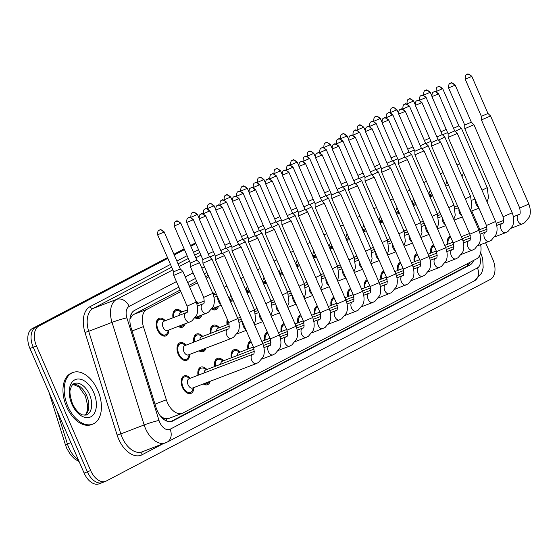 <?xml version="1.0" encoding="UTF-8"?>
<svg xmlns="http://www.w3.org/2000/svg" width="558" height="558" viewBox="0 0 558 558"><rect width="100%" height="100%" fill="white"/><g stroke="black" fill="none" stroke-linecap="round" stroke-linejoin="round"><path stroke-width="0.84" d="M173.015 317.746A9.402 5.74 -111 0 1 175.763 309.606A9.402 5.74 -111 0 1 181.894 311.992M195.795 301.146A9.402 5.74 -111 0 1 198.522 303.266M212.424 292.42A9.402 5.74 -111 0 1 215.151 294.533M168.83 330.015A9.402 5.74 -111 0 1 165.872 335.895A9.402 5.74 -111 0 1 157.405 329.792A9.402 5.74 -111 0 1 159.135 318.332A9.402 5.74 -111 0 1 165.266 320.717M193.842 342.152A9.402 5.74 -111 0 1 196.583 334.012A9.402 5.74 -111 0 1 202.714 336.397M210.471 333.419A9.402 5.74 -111 0 1 213.212 325.279A9.402 5.74 -111 0 1 219.343 327.672M227.092 324.693A9.402 5.74 -111 0 1 227.343 319.413M189.657 354.421A9.402 5.74 -111 0 1 186.7 360.294A9.402 5.74 -111 0 1 178.225 354.197A9.402 5.74 -111 0 1 179.955 342.738A9.402 5.74 -111 0 1 186.086 345.123M198.034 375.283A9.402 5.74 -111 0 1 200.782 367.143A9.402 5.74 -111 0 1 206.913 369.529M214.663 366.557A9.402 5.74 -111 0 1 217.411 358.41A9.402 5.74 -111 0 1 223.535 360.803M231.291 357.824A9.402 5.74 -111 0 1 234.032 349.685A9.402 5.74 -111 0 1 240.163 352.07M247.919 349.099A9.402 5.74 -111 0 1 250.661 340.959A9.402 5.74 -111 0 1 250.744 340.924M264.548 340.373A9.402 5.74 -111 0 1 267.289 332.226A9.402 5.74 -111 0 1 267.373 332.198M281.169 331.64A9.402 5.74 -111 0 1 283.917 323.5A9.402 5.74 -111 0 1 284.001 323.473M297.798 322.915A9.402 5.74 -111 0 1 300.546 314.775A9.402 5.74 -111 0 1 300.629 314.74M314.426 314.182A9.402 5.74 -111 0 1 317.174 306.042A9.402 5.74 -111 0 1 317.258 306.014M331.054 305.456A9.402 5.74 -111 0 1 333.803 297.316A9.402 5.74 -111 0 1 333.879 297.288M347.683 296.73A9.402 5.74 -111 0 1 350.431 288.591A9.402 5.74 -111 0 1 350.508 288.556M364.311 287.998A9.402 5.74 -111 0 1 367.052 279.858A9.402 5.74 -111 0 1 367.136 279.83M380.94 279.272A9.402 5.74 -111 0 1 383.681 271.132A9.402 5.74 -111 0 1 383.765 271.104M397.568 270.546A9.402 5.74 -111 0 1 400.309 262.399A9.402 5.74 -111 0 1 400.393 262.372M414.189 261.814A9.402 5.74 -111 0 1 416.938 253.674A9.402 5.74 -111 0 1 417.021 253.646M430.818 253.088A9.402 5.74 -111 0 1 433.566 244.948A9.402 5.74 -111 0 1 433.65 244.913M447.446 244.362A9.402 5.74 -111 0 1 450.194 236.215A9.402 5.74 -111 0 1 450.278 236.187M193.849 387.552A9.402 5.74 -111 0 1 190.892 393.432A9.402 5.74 -111 0 1 182.417 387.329A9.402 5.74 -111 0 1 184.154 375.869A9.402 5.74 -111 0 1 190.285 378.254M180.778 291.583L146.831 309.397A16.594 10.128 69 0 0 143.42 326.611L166.347 399.807A16.594 10.128 69 0 0 167.351 402.513A16.594 10.128 69 0 0 182.306 413.283A16.594 10.128 69 0 0 182.961 412.983L476.49 258.905A16.594 10.128 69 0 0 480.633 244.634M159.972 415.731L161.932 417.133A5.531 3.376 69 0 0 166.04 418.772A16.594 13.113 62.3 0 1 166.905 421.157M166.04 418.772L166.2 418.695A16.594 10.128 -111 0 1 161.932 417.133M180.122 290.069L133.711 314.433L132.323 315.416L129.944 319.134M208.183 275.338L205.588 276.705M196.751 281.344L188.96 285.431M166.2 418.695L169.186 418.319L182.306 413.283M208.838 276.852L206.244 278.212M197.406 282.85L189.615 286.938M449.009 186.316L448.367 185.186M185.165 323.745A9.402 5.74 -111 0 1 182.501 327.162A9.402 5.74 -111 0 1 178.232 326.409M201.794 315.019A9.402 5.74 -111 0 1 199.129 318.437A9.402 5.74 -111 0 1 195.098 317.83M218.422 306.293A9.402 5.74 -111 0 1 215.758 309.711A9.402 5.74 -111 0 1 211.726 309.097M233.188 300.546A9.402 5.74 -111 0 1 232.386 300.978A9.402 5.74 -111 0 1 230.259 301.139M249.817 291.82A9.402 5.74 -111 0 1 249.014 292.252A9.402 5.74 -111 0 1 246.887 292.406M266.438 283.087A9.402 5.74 -111 0 1 265.636 283.52A9.402 5.74 -111 0 1 263.516 283.68M283.066 274.362A9.402 5.74 -111 0 1 282.264 274.794A9.402 5.74 -111 0 1 280.137 274.954M299.695 265.636A9.402 5.74 -111 0 1 298.893 266.068A9.402 5.74 -111 0 1 296.765 266.222M316.323 256.903A9.402 5.74 -111 0 1 315.521 257.336A9.402 5.74 -111 0 1 313.394 257.496M332.952 248.177A9.402 5.74 -111 0 1 332.149 248.61A9.402 5.74 -111 0 1 330.022 248.77M349.58 239.445A9.402 5.74 -111 0 1 348.778 239.884A9.402 5.74 -111 0 1 346.651 240.038M366.208 230.719A9.402 5.74 -111 0 1 365.406 231.151A9.402 5.74 -111 0 1 363.279 231.312M382.837 221.993A9.402 5.74 -111 0 1 382.035 222.426A9.402 5.74 -111 0 1 379.907 222.579M399.458 213.261A9.402 5.74 -111 0 1 398.656 213.7A9.402 5.74 -111 0 1 396.536 213.854M416.087 204.535A9.402 5.74 -111 0 1 415.285 204.967A9.402 5.74 -111 0 1 413.157 205.128M432.715 195.809A9.402 5.74 -111 0 1 431.913 196.242A9.402 5.74 -111 0 1 429.786 196.395M205.993 348.15A9.402 5.74 -111 0 1 203.321 351.568A9.402 5.74 -111 0 1 199.06 350.815M220.452 342.605A9.402 5.74 -111 0 1 219.95 342.842A9.402 5.74 -111 0 1 219.427 342.996M210.185 381.288A9.402 5.74 -111 0 1 207.52 384.699A9.402 5.74 -111 0 1 203.251 383.946M224.644 375.736A9.402 5.74 -111 0 1 224.149 375.973A9.402 5.74 -111 0 1 223.619 376.127M485.579 242.737L492.84 259.442A16.594 10.128 -111 0 1 490.44 279.363L106.271 481.024A16.594 10.128 -111 0 1 105.608 481.324A16.594 10.128 -111 0 1 90.654 470.554L36.479 345.96A16.594 10.128 -111 0 1 38.879 326.039L35.607 327.295L167.672 257.97L35.607 327.295A16.594 10.128 -111 0 0 33.208 347.216A16.594 10.128 -111 0 1 35.607 327.295L32.329 328.55L167.512 257.594M174.054 254.622L184.3 249.245L174.054 254.622M190.683 245.89L195.732 243.239L190.683 245.89M90.654 470.554L87.383 471.817L33.208 347.216L87.383 471.817A16.594 10.128 -111 0 0 102.337 482.579A16.594 10.128 -111 0 1 87.383 471.817L84.112 473.072L29.937 348.471A16.594 10.128 -111 0 1 32.329 328.55M102.993 482.279A16.594 10.128 -111 0 1 102.337 482.579L99.059 483.835A16.594 10.128 -111 0 1 84.112 473.072M173.894 254.246L184.133 248.868M190.522 245.513L195.572 242.863M178.853 287.161L134.464 310.464A16.594 10.128 69 0 0 131.053 327.672L156.149 407.814A16.594 10.128 69 0 0 157.161 410.521A16.594 10.128 69 0 0 172.108 421.29A16.594 10.128 69 0 0 172.771 420.99L469.906 265.022A16.594 10.128 69 0 0 473.596 260.426M471.754 210.952L479.852 229.575M38.879 326.039L167.832 258.347M174.222 254.999L184.461 249.621M190.85 246.266L195.9 243.616M206.913 272.43L204.326 273.79M195.481 278.428L187.697 282.515M470.087 262.267A16.594 10.128 -111 0 1 466.627 266.278L170.615 421.66M256.61 363.418A4.98 3.041 -111 0 1 256.248 363.607L192.58 388.04A4.98 3.041 -111 0 1 188.095 384.811A4.98 3.041 -111 0 1 189.009 378.743L252.683 354.309A4.98 3.041 -111 0 1 252.816 354.267M193.48 387.698L192.677 389.923A8.3 5.064 -111 0 1 190.494 392.4A8.3 5.064 -111 0 1 183.017 387.015A8.3 5.064 -111 0 1 184.552 376.901A8.3 5.064 -111 0 1 187.823 377.278L189.915 378.401M199.164 218.827C199.094 212.989 201.299 214.621 200.789 214.209A3.599 2.839 -117.7 0 1 201.026 214.105A3.599 2.839 62.3 0 1 205.121 216.371L199.164 218.827L215.325 256.003L215.381 259.596L224.511 255.62L262.811 343.7C265.727 351.561 263.481 356.346 263.083 356.974L258.57 362.414L256.248 363.607A4.98 3.041 -111 0 1 251.763 360.377A4.98 3.041 -111 0 1 252.314 354.497A4.98 3.041 -111 0 1 252.683 354.309L253.06 354.114C254.239 354.574 254.448 352.433 253.681 347.676L262.811 343.7M215.325 256.003L221.917 253.137L224.511 255.62M231.633 338.267A4.98 3.041 -111 0 1 231.27 338.455L188.388 354.909A4.98 3.041 -111 0 1 183.903 351.68A4.98 3.041 -111 0 1 184.817 345.611L227.699 329.157A4.98 3.041 -111 0 1 227.831 329.108M228.696 322.517L202.91 263.209L212.033 259.233L237.827 318.548C240.742 326.402 238.496 331.194 238.106 331.822L233.586 337.255L231.27 338.455A4.98 3.041 -111 0 1 226.785 335.219A4.98 3.041 -111 0 1 227.336 329.346A4.98 3.041 -111 0 1 227.699 329.157L228.076 328.962C229.254 329.422 229.464 327.274 228.696 322.517L237.827 318.548M189.288 354.56L188.485 356.792A8.3 5.064 -111 0 1 186.302 359.261A8.3 5.064 -111 0 1 178.825 353.884A8.3 5.064 -111 0 1 180.353 343.77A8.3 5.064 -111 0 1 183.631 344.147L185.716 345.269M186.693 222.44C186.623 216.602 188.827 218.234 188.318 217.822A3.599 2.839 -117.7 0 1 188.555 217.718A3.599 2.839 62.3 0 1 192.649 219.985L186.693 222.44L202.854 259.616L209.445 256.75L212.033 259.233M190.02 321.833A4.98 3.041 -111 0 1 189.657 322.022L167.56 330.503A4.98 3.041 -111 0 1 163.076 327.274A4.98 3.041 -111 0 1 163.996 321.206L186.093 312.731A4.98 3.041 -111 0 1 186.226 312.682M187.09 306.091L173.74 275.401L182.871 271.425L196.221 302.122C199.136 309.976 196.89 314.768 196.493 315.396L191.973 320.829L189.657 322.022A4.98 3.041 -111 0 1 185.172 318.792A4.98 3.041 -111 0 1 185.723 312.919A4.98 3.041 -111 0 1 186.093 312.731L186.47 312.536C187.648 312.996 187.858 310.848 187.09 306.091L196.221 302.122M168.467 330.162L167.665 332.387A8.3 5.064 -111 0 1 165.475 334.863A8.3 5.064 -111 0 1 158.005 329.478A8.3 5.064 -111 0 1 159.532 319.364A8.3 5.064 -111 0 1 162.81 319.741L164.896 320.864M157.593 234.785C157.523 228.947 159.727 230.573 159.218 230.168A3.599 2.839 -117.7 0 1 159.455 230.056A3.599 2.839 62.3 0 1 163.55 232.33L157.593 234.785L173.691 271.809L180.283 268.935L182.871 271.425M209.097 381.7A8.3 5.064 -111 0 1 207.123 383.667A8.3 5.064 -111 0 1 204.34 383.527M215.793 210.101C215.723 204.263 217.927 205.895 217.418 205.484A3.599 2.839 -117.7 0 1 217.655 205.372A3.599 2.839 62.3 0 1 221.749 207.646L215.793 210.101L231.954 247.278L232.009 250.87L241.14 246.894L279.439 334.974C282.355 342.828 280.109 347.62 279.711 348.248L275.192 353.681L272.876 354.881A4.98 3.041 -111 0 1 268.391 351.652A4.98 3.041 -111 0 1 268.942 345.772A4.98 3.041 -111 0 1 269.312 345.583A4.98 3.041 -111 0 1 269.444 345.535M231.954 247.278L238.545 244.404L241.133 246.894M204.075 372.967A4.98 3.041 -111 0 1 205.637 370.017L254.357 351.317M198.697 375.025A8.3 5.064 -111 0 1 201.18 368.175A8.3 5.064 -111 0 1 204.451 368.552L206.544 369.668M232.421 201.375C232.351 195.53 234.555 197.162 234.046 196.758A3.599 2.839 -117.7 0 1 234.283 196.646A3.599 2.839 62.3 0 1 238.378 198.92L232.421 201.375L248.582 238.545L248.631 242.13L257.768 238.168L296.068 326.249C298.983 334.103 296.737 338.894 296.34 339.522L291.82 344.956L289.504 346.148A4.98 3.041 -111 0 1 285.019 342.919A4.98 3.041 -111 0 1 285.57 337.039A4.98 3.041 -111 0 1 285.933 336.858A4.98 3.041 -111 0 1 286.073 336.809M248.582 238.545L255.173 235.678L257.761 238.161M220.703 364.235A4.98 3.041 -111 0 1 222.265 361.291L254.148 349.057M215.325 366.299A8.3 5.064 -111 0 1 217.801 359.45A8.3 5.064 -111 0 1 221.08 359.819L223.172 360.942M249.042 192.643C248.973 186.804 251.184 188.437 250.675 188.025A3.599 2.839 -117.7 0 1 250.912 187.92A3.599 2.839 62.3 0 1 254.999 190.187L249.042 192.643L265.21 229.819L265.259 233.404L274.397 229.443L312.689 317.516C315.612 325.37 313.359 330.162 312.968 330.789L308.448 336.223L306.133 337.423A4.98 3.041 -111 0 1 301.648 334.193A4.98 3.041 -111 0 1 302.199 328.313A4.98 3.041 -111 0 1 302.562 328.125A4.98 3.041 -111 0 1 302.694 328.083M265.21 229.819L271.802 226.946M237.331 355.509A4.98 3.041 -111 0 1 238.894 352.558L253.388 346.999M231.954 357.573A8.3 5.064 -111 0 1 234.43 350.717A8.3 5.064 -111 0 1 237.708 351.094L239.794 352.217M290.139 221.282L291.025 220.71L288.43 218.22L281.839 221.087L281.888 224.686L290.139 221.282M248.582 348.841A8.3 5.064 -111 0 1 251.058 341.991A8.3 5.064 -111 0 1 251.184 341.942M204.905 348.569A8.3 5.064 -111 0 1 202.931 350.536A8.3 5.064 -111 0 1 200.148 350.396M220.773 250.5L226.074 248.017L228.661 250.507L222.342 253.541M199.883 339.829A4.98 3.041 -111 0 1 201.445 336.886L229.38 326.165M194.505 341.894A8.3 5.064 -111 0 1 196.981 335.044A8.3 5.064 -111 0 1 200.259 335.414L202.345 336.537M237.401 241.774L242.702 239.291L245.297 241.781L238.97 244.809M216.504 331.103A4.98 3.041 -111 0 1 218.073 328.153L229.164 323.898M211.133 333.168A8.3 5.064 -111 0 1 213.609 326.311A8.3 5.064 -111 0 1 216.888 326.688L218.973 327.811M254.029 233.042L259.331 230.559L261.925 233.056L255.599 236.083M227.762 324.435A8.3 5.064 -111 0 1 227.873 320.634M97.81 390.46A27.656 16.88 -111 0 1 92.719 424.157A27.656 16.88 -111 0 1 67.797 406.21A27.656 16.88 -111 0 1 72.896 372.514A27.656 16.88 -111 0 1 97.81 390.46M92.719 424.157L91.491 424.631A27.656 16.88 -111 0 1 66.569 406.684A27.656 16.88 -111 0 1 71.668 372.981L72.896 372.514M282.299 175.184C282.229 169.346 284.44 170.978 283.924 170.567A3.599 2.839 -117.7 0 1 284.168 170.462A3.599 2.839 62.3 0 1 288.256 172.736L282.299 175.184L298.467 212.361L298.516 215.953L307.646 211.977L345.946 300.065C348.862 307.918 346.616 312.71 346.225 313.338L341.705 318.771L339.39 319.964A4.98 3.041 -111 0 1 334.898 316.735A4.98 3.041 -111 0 1 335.456 310.855A4.98 3.041 -111 0 1 335.818 310.666A4.98 3.041 -111 0 1 335.951 310.625M298.467 212.361L305.059 209.494L307.646 211.977M265.21 340.115A8.3 5.064 -111 0 1 267.687 333.259A8.3 5.064 -111 0 1 267.812 333.217M298.928 166.458C298.858 160.62 301.062 162.252 300.553 161.841A3.599 2.839 -117.7 0 1 300.797 161.736A3.599 2.839 62.3 0 1 304.884 164.003L298.928 166.458L315.096 203.635L315.144 207.227L324.275 203.251L362.574 291.332C365.49 299.186 363.244 303.977 362.853 304.605L358.334 310.039L356.011 311.238A4.98 3.041 -111 0 1 351.526 308.009A4.98 3.041 -111 0 1 352.084 302.129A4.98 3.041 -111 0 1 352.447 301.941A4.98 3.041 -111 0 1 352.579 301.899M315.096 203.635L321.687 200.761L324.275 203.251M281.839 331.389A8.3 5.064 -111 0 1 284.315 324.533A8.3 5.064 -111 0 1 284.44 324.491M315.556 157.733C315.486 151.895 317.69 153.527 317.181 153.115A3.599 2.839 -117.7 0 1 317.418 153.004A3.599 2.839 62.3 0 1 321.513 155.277L315.556 157.733L331.717 194.909L331.773 198.495L340.903 194.519L379.203 282.606C382.118 290.46 379.872 295.252 379.482 295.88L374.962 301.313L372.639 302.506A4.98 3.041 -111 0 1 368.154 299.276A4.98 3.041 -111 0 1 368.712 293.403A4.98 3.041 -111 0 1 369.075 293.215A4.98 3.041 -111 0 1 369.208 293.166M331.717 194.909L338.315 192.036L340.903 194.519M298.467 322.657A8.3 5.064 -111 0 1 300.943 315.807A8.3 5.064 -111 0 1 301.069 315.758M270.658 224.316L275.959 221.833L278.547 224.323L272.227 227.357M287.286 215.59L292.587 213.107L295.175 215.59L288.856 218.624M303.915 206.858L309.209 204.374L311.803 206.865L305.484 209.899M332.184 149C332.115 143.162 334.319 144.794 333.81 144.382A3.599 2.839 -117.7 0 1 334.047 144.278A3.599 2.839 62.3 0 1 338.141 146.552L332.184 149L348.345 186.177L348.401 189.769L357.532 185.8L354.937 183.31M348.345 186.177L354.944 183.31L338.776 146.133C335.993 143.936 334.57 143.26 334.507 144.11L333.81 144.382M315.089 313.931A8.3 5.064 -111 0 1 317.572 307.074A8.3 5.064 -111 0 1 317.697 307.033M373.274 177.639L374.16 177.067L371.565 174.577L364.974 177.451L365.03 181.043L373.274 177.639M331.717 305.205A8.3 5.064 -111 0 1 334.2 298.349A8.3 5.064 -111 0 1 334.326 298.3M365.441 131.548C365.371 125.71 367.576 127.336 367.066 126.931A3.599 2.839 -117.7 0 1 367.304 126.819A3.599 2.839 62.3 0 1 371.398 129.093L365.441 131.548L381.602 168.725L381.651 172.303L390.788 168.342L429.088 256.422C432.004 264.276 429.758 269.068 429.36 269.695L424.84 275.129L422.525 276.322A4.98 3.041 -111 0 1 418.04 273.092A4.98 3.041 -111 0 1 418.591 267.219A4.98 3.041 -111 0 1 418.953 267.031A4.98 3.041 -111 0 1 419.093 266.982M381.602 168.725L388.194 165.852L390.781 168.335M348.345 296.472A8.3 5.064 -111 0 1 350.822 289.623A8.3 5.064 -111 0 1 350.954 289.574M382.063 122.816C381.993 116.978 384.204 118.61 383.695 118.198A3.599 2.839 -117.7 0 1 383.932 118.094A3.599 2.839 62.3 0 1 388.019 120.361L382.063 122.816L398.231 159.993L398.279 163.578L407.417 159.616L445.709 247.689C448.632 255.55 446.379 260.342 445.988 260.963L441.469 266.403L439.153 267.596A4.98 3.041 -111 0 1 434.668 264.366A4.98 3.041 -111 0 1 435.219 258.487A4.98 3.041 -111 0 1 435.582 258.298A4.98 3.041 -111 0 1 435.714 258.256M398.231 159.993L404.822 157.126L407.41 159.609M364.974 287.747A8.3 5.064 -111 0 1 367.45 280.89A8.3 5.064 -111 0 1 367.582 280.848M398.691 114.09C398.621 108.252 400.832 109.884 400.316 109.473A3.599 2.839 -117.7 0 1 400.56 109.361A3.599 2.839 62.3 0 1 404.648 111.635L398.691 114.09L414.859 151.267L414.908 154.859L424.045 150.883L462.338 238.964C465.253 246.817 463.007 251.609 462.617 252.237L458.097 257.67L455.781 258.87A4.98 3.041 -111 0 1 451.296 255.641A4.98 3.041 -111 0 1 451.847 249.761A4.98 3.041 -111 0 1 452.21 249.572A4.98 3.041 -111 0 1 452.343 249.524M414.859 151.267L421.45 148.393L424.038 150.883M381.602 279.014A8.3 5.064 -111 0 1 384.078 272.164A8.3 5.064 -111 0 1 384.204 272.116M320.543 198.132L325.837 195.649L328.425 198.132L322.106 201.173M337.171 189.406L342.473 186.923L345.053 189.406L338.734 192.44M353.793 180.673L359.094 178.19M355.362 183.715L361.689 180.687L387.475 239.996L388.724 250.11L387.287 254.225M370.421 171.948L375.722 169.465L378.317 171.955L371.991 174.989M387.05 163.215L392.351 160.739L394.938 163.222L388.619 166.256M415.319 105.364C415.25 99.526 417.461 101.151 416.945 100.747A3.599 2.839 -117.7 0 1 417.189 100.635A3.599 2.839 62.3 0 1 421.276 102.909L415.319 105.364L431.487 142.541L431.536 146.126L440.667 142.151L478.966 230.238C481.882 238.092 479.636 242.883 479.245 243.511L474.725 248.945L472.403 250.137A4.98 3.041 -111 0 1 467.918 246.908A4.98 3.041 -111 0 1 468.476 241.028A4.98 3.041 -111 0 1 468.839 240.847A4.98 3.041 -111 0 1 468.971 240.798M431.487 142.541L438.079 139.667L440.667 142.151M398.231 270.288A8.3 5.064 -111 0 1 400.707 263.439A8.3 5.064 -111 0 1 400.832 263.39M431.948 96.632C431.878 90.794 434.082 92.426 433.573 92.014A3.599 2.839 -117.7 0 1 433.817 91.91A3.599 2.839 62.3 0 1 437.904 94.176L431.948 96.632L448.116 133.808L448.165 137.401L457.295 133.425L495.595 221.505C498.51 229.366 496.264 234.151 495.874 234.779L491.354 240.219L489.031 241.412A4.98 3.041 -111 0 1 484.546 238.182A4.98 3.041 -111 0 1 485.104 232.302A4.98 3.041 -111 0 1 485.467 232.114A4.98 3.041 -111 0 1 485.6 232.072M448.116 133.808L454.707 130.935M414.859 261.562A8.3 5.064 -111 0 1 417.335 254.706A8.3 5.064 -111 0 1 417.461 254.664M448.576 87.906C448.506 82.068 450.711 83.7 450.201 83.288A3.599 2.839 -117.7 0 1 450.439 83.177A3.599 2.839 62.3 0 1 454.533 85.451L448.576 87.906L464.737 125.076L464.793 128.675L473.923 124.699L512.223 212.779C515.139 220.633 512.893 225.425 512.495 226.053L507.982 231.486L505.66 232.686A4.98 3.041 -111 0 1 501.175 229.457A4.98 3.041 -111 0 1 501.733 223.577A4.98 3.041 -111 0 1 502.095 223.388A4.98 3.041 -111 0 1 502.228 223.339M464.737 125.083L471.336 122.209L473.923 124.699M431.487 252.83A8.3 5.064 -111 0 1 433.964 245.98A8.3 5.064 -111 0 1 434.089 245.932M465.205 79.18C465.135 73.335 467.339 74.967 466.83 74.563A3.599 2.839 -117.7 0 1 467.067 74.451A3.599 2.839 62.3 0 1 471.161 76.725L465.205 79.18L481.366 116.35L481.421 119.942L490.552 115.966L528.851 204.054C531.767 211.907 529.521 216.699 529.124 217.327L524.611 222.761L522.288 223.953A4.98 3.041 -111 0 1 517.803 220.724A4.98 3.041 -111 0 1 518.354 214.844A4.98 3.041 -111 0 1 518.724 214.656A4.98 3.041 -111 0 1 518.856 214.614M481.366 116.35L487.957 113.483L490.552 115.966M448.109 244.104A8.3 5.064 -111 0 1 450.592 237.248A8.3 5.064 -111 0 1 450.718 237.206M403.678 154.489L408.979 152.006L411.567 154.496L405.248 157.53M420.307 145.764L425.608 143.28L428.195 145.764L421.876 148.805M436.935 137.031L442.229 134.555M438.504 140.072L444.824 137.038L442.236 134.555L426.068 97.378C423.285 95.181 421.862 94.504 421.799 95.348L421.102 95.627A3.599 2.839 -117.7 0 1 421.339 95.523A3.599 2.839 62.3 0 1 425.433 97.789L426.068 97.378M453.563 128.305L458.857 125.822L461.452 128.312L455.126 131.346M190.369 266.661L199.499 262.692L196.911 260.209L190.313 263.076L190.369 266.661L203.712 297.365L212.849 293.389C215.765 301.25 213.519 306.042 213.121 306.663L208.601 312.103L206.286 313.296A4.98 3.041 -111 0 1 201.801 310.067A4.98 3.041 -111 0 1 202.352 304.187A4.98 3.041 -111 0 1 202.714 303.998A4.98 3.041 -111 0 1 202.854 303.957M184.077 324.163A8.3 5.064 -111 0 1 182.103 326.13A8.3 5.064 -111 0 1 179.32 325.991M179.055 315.43A4.98 3.041 -111 0 1 180.625 312.48L187.767 309.739M173.684 317.488A8.3 5.064 -111 0 1 176.161 310.639A8.3 5.064 -111 0 1 179.432 311.015L181.524 312.131M200.706 315.437A8.3 5.064 -111 0 1 198.732 317.404A8.3 5.064 -111 0 1 195.949 317.265M208.239 253.96L213.414 251.602M196.897 303.929A4.98 3.041 -111 0 1 197.246 303.754L204.395 301.006M209.738 257.029L214.795 254.776M217.334 306.712A8.3 5.064 -111 0 1 215.36 308.672A8.3 5.064 -111 0 1 212.577 308.532M224.867 245.234L230.042 242.876M213.526 295.203A4.98 3.041 -111 0 1 213.874 295.022L216.33 294.08M226.367 248.303L231.417 246.043M232.742 299.527A8.3 5.064 -111 0 1 231.989 299.946A8.3 5.064 -111 0 1 229.763 300.002M241.495 236.508L246.671 234.151M242.995 239.57L248.045 237.317M249.37 290.802A8.3 5.064 -111 0 1 248.617 291.22A8.3 5.064 -111 0 1 246.392 291.276M258.117 227.776L263.299 225.418M259.623 230.845L264.673 228.592M265.999 282.069A8.3 5.064 -111 0 1 265.245 282.488A8.3 5.064 -111 0 1 263.02 282.543M274.745 219.05L279.921 216.692M276.252 222.112L281.302 219.859M282.627 273.343A8.3 5.064 -111 0 1 281.874 273.762A8.3 5.064 -111 0 1 279.649 273.818M291.374 210.317L296.549 207.96M292.88 213.386L297.93 211.133M299.255 264.618A8.3 5.064 -111 0 1 298.495 265.036A8.3 5.064 -111 0 1 296.277 265.092M308.002 201.591L313.178 199.234M309.502 204.66L314.559 202.408M315.884 255.885A8.3 5.064 -111 0 1 315.124 256.303A8.3 5.064 -111 0 1 312.899 256.359M324.63 192.866L329.806 190.508M326.13 195.928L331.187 193.675M332.512 247.159A8.3 5.064 -111 0 1 331.752 247.578A8.3 5.064 -111 0 1 329.527 247.633M341.259 184.133L346.434 181.775M342.758 187.202L347.815 184.949M349.134 238.433A8.3 5.064 -111 0 1 348.38 238.852A8.3 5.064 -111 0 1 346.155 238.908M357.887 175.407L363.063 173.05M359.387 178.476L364.437 176.223M365.762 229.701A8.3 5.064 -111 0 1 365.009 230.119A8.3 5.064 -111 0 1 362.784 230.175M374.516 166.682L379.691 164.324M376.015 169.744L381.065 167.491M382.39 220.975A8.3 5.064 -111 0 1 381.637 221.393A8.3 5.064 -111 0 1 379.412 221.449M391.137 157.949L396.32 155.591M392.644 161.018L397.694 158.765M399.019 212.249A8.3 5.064 -111 0 1 398.266 212.661A8.3 5.064 -111 0 1 396.04 212.724M407.765 149.223L412.941 146.866M409.272 152.292L414.322 150.032M415.647 203.517A8.3 5.064 -111 0 1 414.887 203.935A8.3 5.064 -111 0 1 412.669 203.991M424.394 140.497L429.569 138.14M425.9 143.559L430.95 141.307M432.276 194.791A8.3 5.064 -111 0 1 431.515 195.209A8.3 5.064 -111 0 1 429.297 195.265M441.022 131.765L446.198 129.407M442.522 134.834L447.579 132.581M155.005 404.159L166.347 399.807M131.381 313.687A16.594 13.113 62.3 0 1 132.323 315.416M467.276 263.739A16.594 13.113 62.3 0 1 467.702 265.566M132.086 330.964L143.42 326.611M133.711 314.433L146.831 309.397M57 410.716L67.406 443.966A22.125 13.504 69 0 0 68.76 447.579A22.125 13.504 69 0 0 78.434 460.008M79.145 461.647L74.57 458.913L70.517 454.742L66.688 448.207L65.467 444.942A5.531 0.453 162.6 0 1 67.406 443.966L70.873 442.634M29.937 348.471L36.479 345.96M171.418 421.513L172.771 420.99M176.433 281.588L129.156 306.405A11.062 6.752 69 0 0 126.889 317.879L159.009 420.453A11.062 6.752 69 0 0 159.686 422.267A11.062 6.752 69 0 0 170.092 429.241L477.432 267.91A11.062 6.752 69 0 0 479.496 255.822M165.433 442.913A22.125 13.504 -111 0 1 145.499 428.558A22.125 13.504 -111 0 1 144.152 424.938L120.828 433.894A22.125 13.504 69 0 0 122.174 437.507A22.125 13.504 69 0 0 142.109 451.861L167.051 442.18A11.062 8.747 -117.7 0 0 170.092 429.241M162.545 444.015L142.046 454.784A2.769 2.183 62.3 0 1 142.597 451.673M142.046 454.784A24.894 15.192 -111 0 1 118.624 439.076A24.894 15.192 -111 0 1 117.11 435.017L84.99 332.435A24.894 15.192 -111 0 1 90.103 306.621L170.476 264.422M176.865 261.074L187.104 255.697M193.493 252.349L198.536 249.698M159.009 420.453A11.062 0.9 162.6 0 0 144.152 424.938L112.025 322.364L88.701 331.312L120.828 433.894L117.11 435.017M126.889 317.879A11.062 0.9 162.6 0 0 112.025 322.364A22.125 13.504 -111 0 1 116.573 299.416L93.249 308.365A22.125 13.504 69 0 0 88.701 331.312L84.99 332.435M129.156 306.405A11.062 8.747 -117.7 0 0 116.573 299.416L172.847 269.87M179.23 266.522L189.476 261.144M195.858 257.796L200.908 255.145M199.743 252.46L194.693 255.111M188.311 258.466L178.065 263.843M171.683 267.191L93.249 308.365A2.769 2.183 62.3 0 1 90.103 306.621M204.493 266.857L201.898 268.217M193.061 272.862L185.27 276.949M480.661 252.635L482.698 258.598L483.158 267.38L482.572 270.309L481.484 273.267L474.391 280.848A11.062 8.747 -117.7 0 0 477.432 267.91M466.627 266.278L469.906 265.022M205.121 216.371L205.756 215.96L221.924 253.137M192.649 219.985L193.284 219.573L209.452 256.75M163.55 232.33L164.185 231.919L180.283 268.942M264.018 347.613L269.688 345.388C270.867 345.848 271.069 343.7 270.302 338.943L279.439 334.974M273.239 354.693A4.98 3.041 -111 0 1 272.876 354.881L261.918 359.087M221.749 207.646L222.384 207.234L238.552 244.411M280.646 338.88L286.317 336.655C287.496 337.123 287.698 334.974 286.931 330.217L296.068 326.249M289.867 345.96A4.98 3.041 -111 0 1 289.504 346.148L278.547 350.354M238.378 198.92L239.012 198.502L255.18 235.678M297.274 330.155L302.945 327.93C304.124 328.39 304.326 326.242 303.559 321.492L312.689 317.516M306.495 337.234A4.98 3.041 -111 0 1 306.133 337.423L295.175 341.629M254.999 190.187L255.641 189.776L271.802 226.953L274.39 229.436M271.627 181.462A3.599 2.839 62.3 0 0 267.54 179.188A3.599 2.839 -117.7 0 0 267.296 179.299C267.812 179.711 265.601 178.079 265.671 183.917L272.269 181.05L288.43 218.227M323.124 328.509A4.98 3.041 -111 0 1 322.761 328.697A4.98 3.041 -111 0 1 318.276 325.46A4.98 3.041 -111 0 1 318.827 319.588A4.98 3.041 -111 0 1 319.19 319.399A4.98 3.041 -111 0 1 319.322 319.35M313.903 321.429L319.567 319.204C320.752 319.664 320.955 317.516 320.187 312.759L329.318 308.79L291.025 220.71M209.278 211.259A3.599 2.839 62.3 0 0 205.184 208.985A3.599 2.839 -117.7 0 0 204.946 209.097C205.456 209.508 203.245 207.876 203.314 213.714L209.913 210.847L226.081 248.024M245.722 329.38A4.98 3.041 -111 0 1 243.407 326.493A4.98 3.041 -111 0 1 242.821 322.698M249.203 312.41L254.455 309.823L255.704 319.936L254.267 324.052M225.899 202.533A3.599 2.839 62.3 0 0 221.812 200.259A3.599 2.839 -117.7 0 0 221.575 200.371C222.084 200.775 219.873 199.15 219.943 204.988L226.541 202.115L242.702 239.291M262.351 320.655A4.98 3.041 -111 0 1 260.035 317.767A4.98 3.041 -111 0 1 259.449 313.973M265.831 303.678L271.083 301.09L272.332 311.211L270.888 315.319M242.528 193.8A3.599 2.839 62.3 0 0 238.44 191.534A3.599 2.839 -117.7 0 0 238.196 191.638C238.712 192.05 236.501 190.417 236.571 196.256L243.169 193.389L259.331 230.566M278.979 311.922A4.98 3.041 -111 0 1 276.663 309.034A4.98 3.041 -111 0 1 276.077 305.247M282.46 294.952L287.712 292.364L288.96 302.478L287.516 306.593M89.496 394.478A16.859 10.288 -111 0 1 86.392 415.019L82.73 414.957C82.172 414.908 77.171 413.366 72.442 403.699C70.008 395.964 69.352 391.109 70.482 389.135C71.473 385.745 72.749 383.883 74.312 383.534A16.859 10.288 -111 0 1 89.496 394.478M93.751 392.588A20.179 12.311 -111 0 1 90.842 416.812A20.179 12.311 -111 0 1 71.856 404.083A20.179 12.311 -111 0 1 74.772 379.859A20.179 12.311 -111 0 1 93.751 392.588M73.098 384.246A16.859 10.288 -111 0 1 86.636 395.573A16.859 10.288 -111 0 1 85.018 415.305M330.531 312.696L336.195 310.471C337.374 310.939 337.583 308.79 336.816 304.033L345.946 300.065M339.752 319.776A4.98 3.041 -111 0 1 339.39 319.964L328.425 324.17M288.256 172.736L288.898 172.317L305.059 209.494M347.16 303.971L352.823 301.745C354.002 302.206 354.211 300.058 353.444 295.308L362.574 291.332M356.381 311.05A4.98 3.041 -111 0 1 356.011 311.238L345.053 315.444M304.884 164.003L305.526 163.592L321.687 200.768M363.788 295.245L369.452 293.02C370.631 293.48 370.84 291.332 370.073 286.575L379.203 282.606M373.002 302.324A4.98 3.041 -111 0 1 372.639 302.506L361.682 306.712M321.513 155.277L322.147 154.866L338.315 192.043M259.156 185.075A3.599 2.839 62.3 0 0 255.069 182.801A3.599 2.839 -117.7 0 0 254.825 182.912C255.334 183.324 253.13 181.692 253.199 187.53L259.798 184.663L275.959 221.84M295.607 303.196A4.98 3.041 -111 0 1 293.292 300.309A4.98 3.041 -111 0 1 292.706 296.514M299.081 286.219L304.34 283.631L305.589 293.752L304.145 297.867M275.785 176.349A3.599 2.839 62.3 0 0 271.69 174.075A3.599 2.839 -117.7 0 0 271.453 174.187C271.962 174.591 269.758 172.959 269.828 178.804L276.419 175.93L292.587 213.107M312.236 294.464A4.98 3.041 -111 0 1 309.92 291.583A4.98 3.041 -111 0 1 309.327 287.788M315.709 277.493L320.969 274.906L322.217 285.026L320.773 289.135M292.413 167.616A3.599 2.839 62.3 0 0 288.319 165.349A3.599 2.839 -117.7 0 0 288.081 165.454C288.591 165.865 286.387 164.233 286.456 170.071L293.048 167.205L309.216 204.381M328.864 285.738A4.98 3.041 -111 0 1 326.549 282.85A4.98 3.041 -111 0 1 325.956 279.063M332.338 268.768L337.59 266.18L338.846 276.294L337.402 280.409M389.63 293.592A4.98 3.041 -111 0 1 389.268 293.78A4.98 3.041 -111 0 1 384.783 290.551A4.98 3.041 -111 0 1 385.334 284.671A4.98 3.041 -111 0 1 385.704 284.482A4.98 3.041 -111 0 1 385.836 284.44M380.416 286.512L386.08 284.287C387.259 284.754 387.468 282.606 386.701 277.849L395.831 273.88L357.532 185.8M338.141 146.552L338.776 146.133M354.769 137.819A3.599 2.839 62.3 0 0 350.675 135.545A3.599 2.839 -117.7 0 0 350.438 135.657C350.947 136.068 348.743 134.436 348.813 140.274L355.404 137.407L371.572 174.584M406.259 284.866A4.98 3.041 -111 0 1 405.896 285.054A4.98 3.041 -111 0 1 401.411 281.825A4.98 3.041 -111 0 1 401.962 275.945A4.98 3.041 -111 0 1 402.332 275.757A4.98 3.041 -111 0 1 402.464 275.708M397.038 277.786L402.709 275.561C403.887 276.022 404.09 273.873 403.322 269.116L412.46 265.148L374.16 177.067M413.666 269.061L419.337 266.836C420.516 267.296 420.718 265.148 419.951 260.391L429.088 256.422M422.887 276.133A4.98 3.041 -111 0 1 422.525 276.322L411.567 280.528M371.398 129.093L372.033 128.682L388.201 165.852M430.295 260.328L435.965 258.103C437.144 258.563 437.346 256.422 436.579 251.665L445.709 247.689M439.516 267.408A4.98 3.041 -111 0 1 439.153 267.596L428.195 271.802M388.019 120.361L388.661 119.949L404.822 157.126M446.923 251.602L452.587 249.377C453.773 249.838 453.975 247.689 453.208 242.932L462.338 238.964M456.144 258.682A4.98 3.041 -111 0 1 455.781 258.87L444.824 263.076M404.648 111.635L405.289 111.223L421.45 148.4M309.041 158.891A3.599 2.839 62.3 0 0 304.947 156.617A3.599 2.839 -117.7 0 0 304.71 156.728C305.219 157.14 303.015 155.508 303.085 161.346L309.676 158.479L325.844 195.656M345.486 277.012A4.98 3.041 -111 0 1 343.177 274.124A4.98 3.041 -111 0 1 342.584 270.33M348.966 260.035L354.218 257.447L355.474 267.568L354.03 271.676M325.67 150.165A3.599 2.839 62.3 0 0 321.575 147.891A3.599 2.839 -117.7 0 0 321.338 147.996C321.847 148.407 319.643 146.775 319.713 152.613L326.304 149.746L342.473 186.923M362.114 268.279A4.98 3.041 -111 0 1 359.805 265.399A4.98 3.041 -111 0 1 359.212 261.604M365.595 251.309L370.847 248.722L372.095 258.842L370.658 262.951M342.298 141.432A3.599 2.839 62.3 0 0 338.204 139.165A3.599 2.839 -117.7 0 0 337.967 139.27C338.476 139.681 336.265 138.049 336.334 143.887L342.933 141.021L359.094 178.197L361.682 180.68M378.743 259.554A4.98 3.041 -111 0 1 376.427 256.666A4.98 3.041 -111 0 1 375.841 252.879M382.223 242.584L387.475 239.996M358.92 132.706A3.599 2.839 62.3 0 0 354.832 130.433A3.599 2.839 -117.7 0 0 354.588 130.544C355.104 130.949 352.893 129.323 352.963 135.162L359.561 132.295L375.722 169.472M395.371 250.828A4.98 3.041 -111 0 1 393.055 247.94A4.98 3.041 -111 0 1 392.469 244.146M398.851 233.851L404.104 231.263L405.352 241.384L403.908 245.492M375.548 123.974A3.599 2.839 62.3 0 0 371.461 121.707A3.599 2.839 -117.7 0 0 371.216 121.811C371.733 122.223 369.522 120.591 369.591 126.429L376.19 123.562L392.351 160.739M411.999 242.095A4.98 3.041 -111 0 1 409.684 239.208A4.98 3.041 -111 0 1 409.098 235.42M415.48 225.125L420.732 222.537L421.981 232.651L420.537 236.766M463.552 242.869L469.215 240.651C470.394 241.112 470.603 238.964 469.836 234.207L478.966 230.238M472.772 249.949A4.98 3.041 -111 0 1 472.403 250.137L461.445 254.343M421.276 102.909L421.918 102.491L438.079 139.667M480.18 234.144L485.844 231.919C487.022 232.379 487.232 230.238 486.464 225.481L495.595 221.505M489.401 241.223A4.98 3.041 -111 0 1 489.031 241.412L478.073 245.618M437.904 94.176L438.546 93.765L454.707 130.942L457.295 133.425M496.808 225.418L502.472 223.193C503.651 223.653 503.86 221.505 503.093 216.748L512.223 212.779M506.022 232.498A4.98 3.041 -111 0 1 505.66 232.686L494.702 236.892M454.533 85.451L455.168 85.039L471.336 122.216M513.43 216.685L519.1 214.46C520.279 214.928 520.488 212.779 519.721 208.022L528.851 204.054M522.651 223.765A4.98 3.041 -111 0 1 522.288 223.953L511.33 228.159M471.161 76.725L471.796 76.306L487.964 113.483M392.176 115.248A3.599 2.839 62.3 0 0 388.089 112.974A3.599 2.839 -117.7 0 0 387.845 113.086C388.354 113.497 386.15 111.865 386.22 117.703L392.818 114.836L408.979 152.013M428.628 233.37A4.98 3.041 -111 0 1 426.312 230.482A4.98 3.041 -111 0 1 425.719 226.688M432.101 216.399L437.36 213.812L438.609 223.925L437.165 228.041M408.805 106.522A3.599 2.839 62.3 0 0 404.71 104.248A3.599 2.839 -117.7 0 0 404.473 104.36C404.982 104.764 402.778 103.139 402.848 108.977L409.439 106.111L425.608 143.28M445.256 224.644A4.98 3.041 -111 0 1 442.94 221.756A4.98 3.041 -111 0 1 442.348 217.962M448.73 207.667L453.989 205.079L455.237 215.2L453.793 219.308M421.102 95.627C421.611 96.039 419.407 94.407 419.476 100.245L425.433 97.789M461.885 215.911A4.98 3.041 -111 0 1 459.569 213.023A4.98 3.041 -111 0 1 458.976 209.236M465.358 198.941L470.61 196.353L471.866 206.467L470.422 210.582M442.062 89.064A3.599 2.839 62.3 0 0 437.967 86.79A3.599 2.839 -117.7 0 0 437.73 86.902C438.239 87.313 436.035 85.681 436.105 91.519L442.696 88.652L458.864 125.829M478.506 207.185A4.98 3.041 -111 0 1 476.197 204.298A4.98 3.041 -111 0 1 475.604 200.503M481.986 190.208L487.239 187.627L488.494 197.741L487.05 201.856M180.171 223.598A3.599 2.839 62.3 0 0 176.084 221.331A3.599 2.839 -117.7 0 0 175.847 221.435C176.356 221.847 174.145 220.215 174.215 226.053L180.813 223.186L196.911 260.209M206.648 313.108A4.98 3.041 -111 0 1 206.286 313.296L195.328 317.502M196.8 214.872A3.599 2.839 62.3 0 0 192.712 212.598A3.599 2.839 -117.7 0 0 192.468 212.71C192.984 213.121 190.773 211.489 190.843 217.327L197.441 214.46L198.885 217.787M220.745 304.222A4.98 3.041 -111 0 1 218.429 301.341A4.98 3.041 -111 0 1 217.836 297.547M224.218 287.251L226.89 286.066M213.428 206.146A3.599 2.839 62.3 0 0 209.341 203.872A3.599 2.839 -117.7 0 0 209.097 203.984C209.606 204.388 207.402 202.763 207.471 208.601L214.07 205.735L215.514 209.055M240.847 278.526L243.518 277.34M230.056 197.413A3.599 2.839 62.3 0 0 225.969 195.147A3.599 2.839 -117.7 0 0 225.725 195.251C226.234 195.663 224.03 194.031 224.1 199.869L230.698 197.002L232.142 200.329M257.475 269.793L260.147 268.614M246.685 188.688A3.599 2.839 62.3 0 0 242.591 186.414A3.599 2.839 -117.7 0 0 242.353 186.525C242.863 186.937 240.658 185.305 240.728 191.143L247.32 188.276L248.77 191.603M274.104 261.067L276.775 259.882M263.313 179.962A3.599 2.839 62.3 0 0 259.219 177.688A3.599 2.839 -117.7 0 0 258.982 177.8C259.491 178.204 257.287 176.572 257.357 182.417L263.948 179.543L265.399 182.871M290.732 252.342L293.403 251.156M279.942 171.229A3.599 2.839 62.3 0 0 275.847 168.962A3.599 2.839 -117.7 0 0 275.61 169.067C276.119 169.479 273.915 167.846 273.985 173.684L280.576 170.818L282.02 174.145M307.36 243.609L310.032 242.423M296.57 162.504A3.599 2.839 62.3 0 0 292.476 160.23A3.599 2.839 -117.7 0 0 292.239 160.341C292.748 160.753 290.544 159.121 290.613 164.959L297.205 162.092L298.649 165.419M323.982 234.883L326.653 233.697M313.191 153.778A3.599 2.839 62.3 0 0 309.104 151.504A3.599 2.839 -117.7 0 0 308.867 151.609C309.376 152.02 307.165 150.388 307.235 156.226L313.833 153.359L315.277 156.686M340.61 226.157L343.282 224.972M329.82 145.045A3.599 2.839 62.3 0 0 325.733 142.778A3.599 2.839 -117.7 0 0 325.488 142.883C326.005 143.294 323.793 141.662 323.863 147.5L330.462 144.634L331.905 147.961M357.239 217.425L359.91 216.239M346.448 136.319A3.599 2.839 62.3 0 0 342.361 134.046A3.599 2.839 -117.7 0 0 342.117 134.157C342.626 134.562 340.422 132.937 340.492 138.775L347.09 135.908L348.534 139.228M373.867 208.699L376.538 207.513M363.077 127.587A3.599 2.839 62.3 0 0 358.989 125.32A3.599 2.839 -117.7 0 0 358.745 125.424C359.254 125.836 357.05 124.204 357.12 130.042L363.718 127.175L365.162 130.502M390.495 199.966L393.167 198.787M379.705 118.861A3.599 2.839 62.3 0 0 375.611 116.587A3.599 2.839 -117.7 0 0 375.374 116.699C375.883 117.11 373.679 115.478 373.748 121.316L380.34 118.449L381.791 121.777M407.124 191.241L409.795 190.055M396.333 110.135A3.599 2.839 62.3 0 0 392.239 107.861A3.599 2.839 -117.7 0 0 392.002 107.973C392.511 108.378 390.307 106.752 390.377 112.59L396.968 109.724L398.419 113.044M423.752 182.515L426.424 181.329M412.962 101.403A3.599 2.839 62.3 0 0 408.868 99.136A3.599 2.839 -117.7 0 0 408.63 99.24C409.14 99.652 406.935 98.02 407.005 103.858L413.597 100.991L415.04 104.318M440.381 173.782L443.052 172.603M429.59 92.677A3.599 2.839 62.3 0 0 425.496 90.403A3.599 2.839 -117.7 0 0 425.259 90.515C425.768 90.926 423.557 89.294 423.627 95.132L430.225 92.265L431.669 95.592M457.002 165.056L459.673 163.871M65.467 444.942L48.965 392.239M105.608 481.324L102.337 482.579M167.051 442.18L474.391 280.848M190.494 392.4L187.976 393.362M184.552 376.901L182.027 377.871M253.681 347.676L215.381 259.596M205.756 215.96C202.972 213.763 201.55 213.086 201.487 213.93L200.789 214.209M202.854 259.616L202.91 263.202M186.302 359.261L183.777 360.231M180.353 343.77L177.835 344.739M193.284 219.573C190.501 217.376 189.078 216.699 189.016 217.55L188.318 217.822M173.684 271.809L173.74 275.394M165.475 334.863L162.957 335.825M159.532 319.364L157.007 320.334M164.185 231.919C161.401 229.722 159.972 229.045 159.916 229.889L159.218 230.168M207.123 383.667L204.605 384.636M201.18 368.175L198.655 369.145M270.302 338.943L232.009 250.87M222.384 207.234C219.601 205.037 218.178 204.361 218.115 205.204L217.418 205.484M263.474 345.472L270.986 342.591M217.801 359.45L215.283 360.412M286.931 330.217L248.638 242.137M239.012 198.502C236.229 196.304 234.799 195.635 234.744 196.479L234.046 196.758M262.692 343.428L270.776 340.324M280.102 336.746L287.614 333.865M234.43 350.717L231.912 351.686M303.559 321.492L265.266 233.411M255.641 189.776C252.851 187.579 251.428 186.902 251.372 187.746L250.675 188.025M329.318 308.79C332.233 316.644 329.987 321.436 329.597 322.064L325.077 327.497L311.803 332.903M261.814 341.419L270.009 338.274M279.321 334.702L287.405 331.598M296.73 328.02L304.243 325.133M251.058 341.991L248.54 342.961M320.187 312.759L281.888 224.686M265.671 183.917L281.839 221.094M272.269 181.05C269.479 178.853 268.056 178.176 267.993 179.02L267.296 179.299M236.934 333.928L246.162 330.385M202.931 350.536L200.406 351.505M239.04 322.454L242.186 321.248M254.455 309.823L228.668 250.507M196.981 335.044L194.463 336.007M209.913 210.847C207.13 208.65 205.7 207.974 205.644 208.818L204.946 209.097M254.594 324.805L262.79 321.659M238.496 320.32L241.314 319.239M255.669 313.729L258.814 312.522M271.083 301.09L245.297 241.781M213.609 326.311L211.091 327.281M226.541 202.115C223.751 199.917 222.328 199.248 222.272 200.092L221.575 200.371M271.223 316.079L279.418 312.933M237.708 318.276L240.442 317.223M255.125 311.587L257.942 310.506M272.297 305.003L275.443 303.789M287.712 292.364L261.925 233.056M243.169 193.389C240.379 191.192 238.957 190.515 238.894 191.359L238.196 191.638M84.858 415.305L86.204 413.618L87.348 410.549L87.732 405.938L85.388 395.95L79.062 387.036L72.979 384.343M278.442 332.687L286.638 329.541M295.942 325.97L304.026 322.873M313.359 319.288L320.871 316.407M267.687 333.259L265.169 334.228M336.816 304.033L298.516 215.953M288.898 172.317C286.108 170.12 284.685 169.444 284.622 170.295L283.924 170.567M295.07 323.961L303.266 320.815M312.571 317.244L320.655 314.14M329.987 310.562L337.499 307.681M284.315 324.533L281.797 325.502M353.444 295.308L315.144 207.227M305.526 163.592C302.736 161.395 301.313 160.718 301.25 161.562L300.553 161.841M311.699 315.235L319.894 312.089M329.199 308.518L337.283 305.414M346.616 301.829L354.128 298.949M300.943 315.807L298.418 316.77M370.073 286.575L331.773 198.495M322.147 154.866C319.364 152.669 317.941 151.992 317.879 152.836L317.181 153.115M287.844 307.346L296.047 304.201M254.336 309.544L257.064 308.497M271.746 302.861L274.571 301.78M288.918 296.27L292.071 295.063M304.34 283.631L278.547 224.323M259.798 184.663C257.008 182.466 255.585 181.789 255.522 182.633L254.825 182.912M304.473 298.621L312.675 295.475M270.965 300.818L273.692 299.772M288.374 294.136L291.199 293.055M305.547 287.544L308.7 286.338M320.969 274.906L295.175 215.597M276.419 175.93C273.636 173.733 272.213 173.057 272.151 173.908L271.453 174.187M321.101 289.895L329.297 286.749M287.593 292.085L290.32 291.039M305.003 285.403L307.821 284.322M322.175 278.819L325.328 277.605M337.59 266.18L311.803 206.872M293.048 167.205C290.265 165.008 288.842 164.331 288.779 165.175L288.081 165.454M395.831 273.88C398.747 281.734 396.501 286.526 396.103 287.147L391.59 292.587L378.31 297.986M328.327 306.502L336.523 303.357M345.827 299.786L353.911 296.682M363.244 293.103L370.749 290.223M317.572 307.074L315.047 308.044M386.701 277.849L348.401 189.769M412.46 265.148C415.375 273.001 413.129 277.793 412.732 278.421L408.212 283.855L394.938 289.26M344.956 297.777L353.151 294.631M362.456 291.06L370.54 287.956M379.865 284.378L387.378 281.497M334.2 298.349L331.675 299.318M403.322 269.116L365.03 181.043M348.813 140.274L364.974 177.451M355.404 137.407C352.621 135.21 351.198 134.534 351.135 135.378L350.438 135.657M361.584 289.051L369.78 285.905M379.084 282.334L387.168 279.23M396.494 275.645L404.006 272.764M350.822 289.623L348.304 290.585M419.951 260.391L381.658 172.31M372.033 128.682C369.25 126.485 367.82 125.808 367.764 126.652L367.066 126.931M378.205 280.318L386.408 277.173M395.713 273.601L403.797 270.497M413.122 266.919L420.634 264.039M367.45 280.89L364.932 281.86M436.579 251.665L398.286 163.585M388.661 119.949C385.871 117.752 384.448 117.075 384.392 117.926L383.695 118.198M394.834 271.593L403.029 268.447M412.341 264.876L420.425 261.772M429.751 258.194L437.263 255.306M384.078 272.164L381.56 273.134M453.208 242.932L414.908 154.859M405.289 111.223C402.499 109.026 401.076 108.35 401.014 109.194L400.316 109.473M337.729 281.162L345.925 278.017M304.222 283.359L306.949 282.313M321.631 276.677L324.449 275.596M338.804 270.086L341.956 268.879M354.218 257.447L328.432 198.139M309.676 158.479C306.893 156.282 305.47 155.605 305.407 156.449L304.71 156.728M354.358 272.437L362.554 269.291M320.843 274.634L323.577 273.587M338.26 267.952L341.077 266.87M355.432 261.36L358.578 260.154M370.847 248.722L345.06 189.413M326.304 149.746C323.521 147.549 322.099 146.873 322.036 147.724L321.338 147.996M370.986 263.711L379.182 260.565M337.471 265.901L340.206 264.855M354.888 259.219L357.706 258.138M372.06 252.628L375.206 251.421M342.933 141.021C340.143 138.823 338.72 138.147 338.664 138.991L337.967 139.27M387.615 254.978L395.81 251.832M354.1 257.175L356.834 256.129M371.516 250.493L374.334 249.412M388.689 243.902L391.835 242.695M404.104 231.263L378.317 171.955M359.561 132.295C356.771 130.098 355.348 129.421 355.293 130.265L354.588 130.544M404.243 246.252L412.439 243.107M370.728 248.45L373.462 247.396M388.145 241.767L390.963 240.679M405.317 235.176L408.463 233.962M420.732 222.537L394.938 163.229M376.19 123.562C373.4 121.365 371.977 120.688 371.914 121.539L371.216 121.811M411.462 262.86L419.658 259.714M428.962 256.143L437.047 253.046M446.379 249.461L453.891 246.58M400.707 263.439L398.189 264.401M469.836 234.207L431.536 146.126M421.918 102.491C419.128 100.294 417.705 99.624 417.642 100.468L416.945 100.747M428.091 254.134L436.286 250.988M445.591 247.417L453.675 244.313M463.007 240.735L470.52 237.854M417.335 254.706L414.81 255.676M486.464 225.481L448.165 137.401M438.546 93.765C435.756 91.568 434.333 90.891 434.27 91.735L433.573 92.014M444.719 245.408L452.915 242.263M462.219 238.691L470.303 235.588M479.636 232.009L487.141 229.122M433.964 245.98L431.439 246.95M503.093 216.748L464.793 128.675M455.168 85.039C452.385 82.842 450.962 82.165 450.899 83.009L450.201 83.288M461.347 236.676L469.543 233.53M478.848 229.959L486.932 226.862M496.264 223.277L503.769 220.396M450.592 237.248L448.067 238.217M519.721 208.022L481.421 119.942M471.796 76.306C469.013 74.109 467.59 73.433 467.527 74.284L466.83 74.563M420.865 237.527L429.067 234.381M387.357 239.717L390.084 238.671M404.766 233.035L407.591 231.954M421.939 226.443L425.091 225.237M437.36 213.812L411.567 154.496M392.818 114.836C390.028 112.639 388.605 111.963 388.542 112.807L387.845 113.086M437.493 228.794L445.696 225.648M403.985 230.991L406.712 229.945M421.395 224.309L424.22 223.228M438.567 217.718L441.72 216.511M453.989 205.079L428.195 145.771M409.439 106.111C406.656 103.914 405.234 103.237 405.171 104.081L404.473 104.36M454.121 220.068L462.317 216.923M420.613 222.265L423.341 221.212M438.023 215.576L440.841 214.495M455.195 208.992L458.348 207.778M470.61 196.353L444.824 137.045M470.75 211.336L478.945 208.19M437.242 213.533L439.969 212.486M454.651 206.851L457.469 205.769M471.824 200.259L474.977 199.053M487.239 187.627L461.452 128.312M442.696 88.652C439.913 86.455 438.49 85.779 438.428 86.623L437.73 86.902M197.427 306.028L203.098 303.803C204.277 304.263 204.479 302.122 203.712 297.365M182.103 326.13L179.585 327.1M212.849 293.389L199.499 262.699M176.161 310.639L173.636 311.608M174.215 226.053L190.313 263.076M180.813 223.186C178.023 220.989 176.6 220.312 176.544 221.163L175.847 221.435M211.956 308.776L221.177 305.233M198.732 317.404L196.214 318.374M230.712 294.854L229.282 298.893M214.056 297.302L217.208 296.096M198.153 303.406L196.353 302.443M197.441 214.46C194.651 212.263 193.228 211.587 193.166 212.431L192.468 212.71M229.61 299.653L232.344 298.6M215.36 308.672L212.842 309.641M247.34 286.121L245.911 290.167M214.781 294.68L212.982 293.71M214.07 205.735C211.28 203.531 209.857 202.861 209.794 203.705L209.097 203.984M246.238 290.92L248.966 289.874M231.989 299.946L230.063 300.685M263.969 277.396L262.539 281.434M230.698 197.002C227.908 194.805 226.485 194.128 226.422 194.972L225.725 195.251M262.867 282.195L265.594 281.148M248.617 291.22L246.692 291.96M280.59 268.67L279.167 272.709M247.32 188.276C244.537 186.079 243.114 185.402 243.051 186.246L242.353 186.525M279.495 273.469L282.222 272.416M265.245 282.488L263.313 283.227M297.219 259.937L295.789 263.983M263.948 179.543C261.165 177.346 259.742 176.677 259.679 177.521L258.982 177.8M296.124 264.736L298.851 263.69M281.874 273.762L279.942 274.501M313.847 251.212L312.417 255.25M280.576 170.818C277.793 168.621 276.37 167.944 276.308 168.788L275.61 169.067M312.752 256.01L315.479 254.964M298.495 265.036L296.57 265.775M330.476 242.486L329.046 246.524M297.205 162.092C294.422 159.895 292.992 159.218 292.936 160.062L292.239 160.341M329.373 247.278L332.108 246.231M315.124 256.303L313.198 257.043M347.104 233.753L345.674 237.799M313.833 153.359C311.043 151.162 309.62 150.486 309.564 151.337L308.867 151.609M346.002 238.552L348.736 237.506M331.752 247.578L329.827 248.317M363.732 225.027L362.302 229.066M330.462 144.634C327.672 142.436 326.249 141.76 326.186 142.604L325.488 142.883M362.63 229.826L365.364 228.78M348.38 238.852L346.455 239.591M380.361 216.295L378.931 220.34M347.09 135.908C344.3 133.711 342.877 133.034 342.814 133.878L342.117 134.157M379.259 221.094L381.986 220.047M365.009 230.119L363.084 230.859M396.989 207.569L395.559 211.615M363.718 127.175C360.928 124.978 359.505 124.301 359.443 125.152L358.745 125.424M395.887 212.368L398.614 211.322M381.637 221.393L379.712 222.133M413.611 198.843L412.188 202.882M380.34 118.449C377.557 116.252 376.134 115.576 376.071 116.42L375.374 116.699M412.515 203.642L415.243 202.589M398.266 212.661L396.333 213.4M430.239 190.111L428.809 194.156M396.968 109.724C394.185 107.527 392.762 106.85 392.699 107.694L392.002 107.973M429.144 194.909L431.871 193.863M414.887 203.935L412.962 204.674M446.867 181.385L445.437 185.423M413.597 100.991C410.814 98.794 409.391 98.117 409.328 98.961L408.63 99.24M445.772 186.184L448.499 185.137M431.515 195.209L429.59 195.949M463.496 172.659L462.066 176.698M430.225 92.265C427.442 90.068 426.012 89.392 425.956 90.236L425.259 90.515"/></g></svg>
